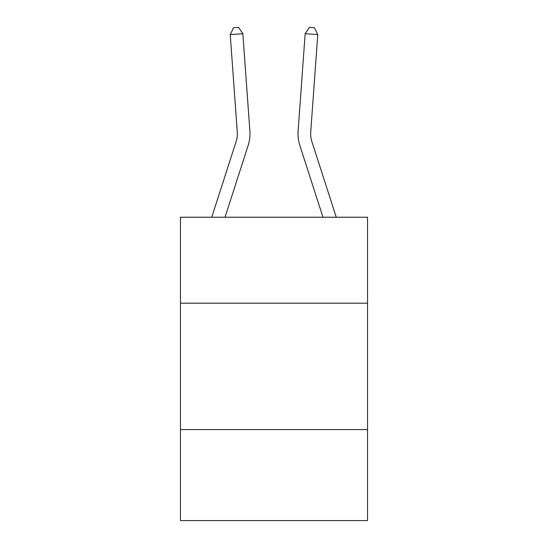 <?xml version="1.0" encoding="UTF-8"?>
<svg xmlns="http://www.w3.org/2000/svg" width="548" height="548" viewBox="0 0 548 548"><rect width="100%" height="100%" fill="white"/><g stroke="black" fill="none" stroke-linecap="round" stroke-linejoin="round"><path stroke-width="0.82" d="M367.537 303.188L367.537 217.234L180.463 217.234L180.463 303.188L367.537 303.188L367.537 520.6L180.463 520.6L180.463 303.188M367.537 429.591L180.463 429.591M211.734 217.234L236.126 141.569A25.283 25.283 4 0 0 237.277 131.986L230.235 34.593L242.839 33.681L249.888 131.075A37.922 37.922 69.8 0 1 248.155 145.446L225.016 217.234M336.267 217.234L311.874 141.569A25.283 25.283 -4 0 1 310.723 131.986L317.765 34.593L305.161 33.681L298.112 131.075A37.922 37.922 -0.1 0 0 299.845 145.446L322.984 217.234L299.845 145.446M317.765 34.593L314.456 27.763L309.415 27.4L305.161 33.681L298.112 131.075M236.126 141.569A25.283 25.283 -110.2 0 0 237.277 131.986M230.235 34.593L233.544 27.763L238.586 27.4L242.839 33.681M311.874 141.569A25.283 25.283 179.9 0 1 310.723 131.986"/></g></svg>
